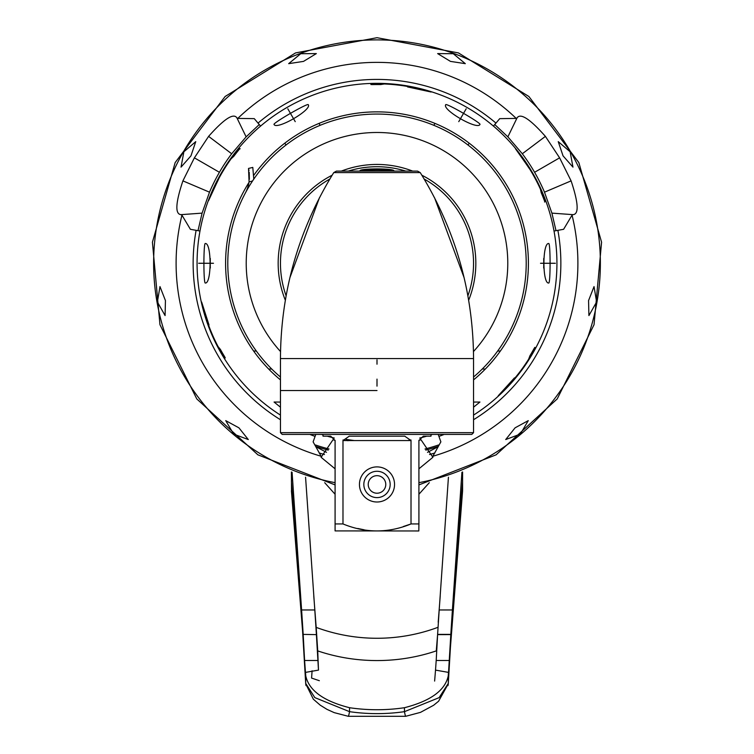 <?xml version="1.0" encoding="UTF-8"?>
<svg xmlns="http://www.w3.org/2000/svg" width="754" height="754" viewBox="0 0 754 754"><rect width="100%" height="100%" fill="white"/><g stroke="black" fill="none" stroke-linecap="round" stroke-linejoin="round"><path stroke-width="1.13" d="M543.691 258.499A166.766 166.766 0 0 1 543.691 268.038A166.757 166.757 0 0 0 543.691 258.509A166.757 166.757 0 0 1 543.691 268.028M210.309 268.028A166.757 166.757 0 0 1 210.309 258.509A166.757 166.757 0 0 0 210.309 268.028A166.766 166.766 0 0 1 210.309 258.499M425.756 450.1A193.09 193.09 0 0 0 437.81 446.538A193.09 193.09 0 0 1 425.756 450.1M316.19 446.538A193.09 193.09 0 0 0 328.244 450.1A193.09 193.09 0 0 1 316.19 446.538M429.299 482.692L418.913 494.247M335.087 494.247L324.701 482.692M291.421 471.976L291.525 491.947M461.929 472.24L452.4 609.967L439.196 609.967L448.432 477.225M305.568 477.225L314.804 609.967L301.6 609.967L292.071 472.24M291.421 490.703L302.543 630.08L305.709 683.388L314.823 697.61L349.536 711.663A171.149 151.874 180 0 0 404.464 711.663L439.139 697.639L448.291 683.388L451.457 630.08L462.579 490.703L462.579 471.976M462.579 490.703L462.475 491.947M404.446 707.714A166.766 147.982 0 0 1 349.554 707.714L349.536 711.663A8.775 0.65 98.2 0 1 348.282 716.3L405.718 716.3A8.775 0.65 81.8 0 1 404.464 711.663L404.446 707.714C430.581 701.013 445.18 690.391 448.262 675.829L448.46 672.21L448.262 675.829L448.536 672.398L435.52 670.108L434.624 681.069M452.532 608.158L462.579 481.391M291.421 481.391L301.468 608.158M305.54 672.21L305.738 675.829L305.54 672.21M316.397 634.632L303.183 634.387L316.397 634.632L318.48 670.108L305.464 672.398L305.738 675.829C308.952 690.504 323.56 701.126 349.554 707.714M303.183 634.387L301.6 609.967M317.802 660.485L304.597 660.485L303.193 634.604M304.597 660.485L305.464 672.398M449.403 660.485L436.198 660.485L437.603 634.632L450.807 634.604L448.536 672.398M436.726 650.749A166.766 147.982 0 0 1 317.726 650.9L316.199 627.385A166.766 158.18 0 0 0 437.791 627.385L437.81 627.243M317.726 650.9L318.48 670.108M314.804 609.967L316.388 634.387M452.4 609.967L450.817 634.387L437.612 634.387L439.196 609.967M436.198 660.485L435.52 670.108M439.205 609.845L438.206 622.239L439.205 609.845M316.388 446.99L326.501 452.343M427.499 452.343L437.612 446.99M312.099 670.787L311.581 678.072L319.347 680.702M316.19 627.243L314.795 609.845L316.19 627.243M407.546 86.917L431.137 92.016L407.66 86.097A179.801 179.801 0 0 0 373.126 83.505L371.034 83.609L370.902 84.533L372.664 84.589A178.726 178.726 0 0 1 377 84.542A178.726 178.726 0 0 1 380.647 84.571L384.276 83.977A179.443 179.443 0 0 1 407.612 86.456L407.546 86.917M473.55 379.893A151.403 151.403 0 0 0 377 111.865A151.403 151.403 0 0 0 253.844 175.201M406.34 440.562L405.464 440.562M432.513 434.417A179.923 179.923 0 0 1 430.977 434.907M426.773 436.17A179.923 179.923 0 0 1 419.695 438.055M410.968 439.959A179.923 179.923 0 0 1 407.669 440.562M551.909 213.128L544.492 192.176A181.959 181.959 0 0 0 522.315 153.759L507.876 136.86L494.737 124.533L493.418 126.078A179.923 179.923 0 0 1 554.02 231.035L556.009 230.677L551.909 213.128L572.983 214.654L572.05 215.154L563.615 229.291L556.009 230.677M473.55 399.865L473.55 412.796M555.359 263.269L540.524 263.269L555.359 263.269M466.179 108.802L458.762 121.648L466.179 108.802M529.779 168.246L515.453 148.727L529.365 168.491A179.443 179.443 0 0 1 540.429 189.179L541.24 192.77A178.726 178.726 0 0 1 544.218 200.168L544.944 201.78L545.745 201.309L545.161 199.621A179.801 179.801 0 0 0 529.676 168.302L529.779 168.246M514.454 377.895L498.234 395.775L515.105 378.404A179.801 179.801 0 0 0 534.614 349.79L535.576 347.933L534.84 347.358L533.907 348.848A178.726 178.726 0 0 1 529.93 355.765L528.629 359.215A179.443 179.443 0 0 1 514.812 378.178L514.454 377.895M246.124 136.86L231.685 153.769A181.959 181.959 0 0 0 209.508 192.176L202.091 213.128L197.991 230.667L199.98 231.035A179.923 179.923 0 0 1 260.582 126.078L259.263 124.542L246.124 136.86L236.907 117.85L237.802 118.406L254.268 118.642L258.038 123.09A183.853 183.853 0 0 1 495.962 123.09L499.732 118.651L516.198 118.406L517.093 117.85C520.58 112.817 530.015 118.991 545.396 136.37L559.609 157.84L571.098 180.875C578.459 202.986 579.091 214.249 572.983 214.654M346.331 440.562A179.923 179.923 0 0 1 343.032 439.959M334.305 438.055A179.923 179.923 0 0 1 327.227 436.17M323.023 434.907A179.923 179.923 0 0 1 321.487 434.417M280.45 415.096A179.923 179.923 0 0 1 221.176 353.23A179.923 179.923 0 0 0 280.45 415.096M354.399 440.562A178.726 178.726 0 0 1 348.037 439.639L346.284 439.45L346.284 440.383L348.037 440.722M249.414 181.752A151.403 151.403 0 0 0 280.45 379.893M280.45 412.796L280.45 399.865M287.821 108.802L295.238 121.648L287.821 108.802M198.641 263.269L213.476 263.269L198.641 263.269M218.321 178.462L208.575 200.639L218.735 178.707A179.443 179.443 0 0 1 231.12 158.774L233.825 156.285A178.726 178.726 0 0 1 238.745 149.999L239.781 148.576L238.971 148.104L237.802 149.462A179.801 179.801 0 0 0 218.424 178.528L218.321 178.462M209.009 324.993L201.629 302.005L208.236 325.304A179.801 179.801 0 0 0 223.259 356.501L224.39 358.263L225.257 357.914L224.428 356.359A178.726 178.726 0 0 1 220.422 349.46L218.095 346.614A179.443 179.443 0 0 1 208.575 325.163L209.009 324.993M280.45 402.071L274.07 402.042L280.45 407.188M473.55 407.188L479.93 402.042L473.55 402.071M548.648 243.523C542.343 242.769 542.343 283.777 548.648 283.014C550.571 284.437 550.571 242.119 548.648 243.523M445.718 104.74C441.919 109.83 477.442 130.329 479.93 124.485C482.117 123.533 445.473 102.374 445.718 104.74M469.158 143.147L468.046 145.06M434.954 123.392L433.842 125.315M274.07 124.485C276.577 130.329 312.09 109.82 308.282 104.74C308.546 102.365 271.902 123.524 274.07 124.485M319.046 123.392L320.158 125.315M284.842 143.147L285.954 145.06M205.352 283.014C211.657 283.768 211.657 242.75 205.352 243.523C203.429 242.1 203.429 284.418 205.352 283.014M349.847 440.562A179.358 179.358 0 0 1 348.037 440.279L346.284 439.94L346.284 439.007M541.08 190.828A179.358 179.358 0 0 1 544.774 199.848L545.359 201.535L544.558 202.006M520.1 155.088L529.299 168.528M232.223 157.388A179.358 179.358 0 0 1 238.189 149.678L239.357 148.331L240.168 148.792M211.77 193.429L218.801 178.745M249.367 179.282L249.225 172.374M248.971 170.583L248.792 169.622M252.505 181.017L249.074 181.837A35.108 35.108 0 0 1 245.352 193.043A35.108 35.108 0 0 0 249.074 181.837L248.528 168.434L252.797 167.416L253.778 179.122M371.939 114.146L369.451 114.25M367.141 114.382L365.087 114.533M364.21 114.608L362.071 114.806M361.816 114.834L359.95 115.032M357.896 115.287L358.612 115.202M363.06 114.712L364.568 114.58M364.776 114.561L365.37 114.514M369.272 114.259L371.807 114.146M255.21 177.067L254.098 178.67L255.21 177.067M252.892 180.442L251.619 182.383M246.586 190.771L247.774 188.67M247.632 188.924L246.577 190.79M244.249 195.145L243.391 196.841M239.263 205.889L239.046 206.426M251.629 182.364L252.675 180.772M243.57 330.045L243.806 330.516M246.567 335.728L247.736 337.792M251.619 344.154L252.581 345.624M386.793 114.382L388.423 114.495M389.488 114.58L390.082 114.636M391.006 114.721L391.571 114.768M392.137 114.825L393.437 114.966M394.7 115.117L395.454 115.202M396.142 115.296L395.341 115.192M391.1 114.731L389.686 114.599M389.196 114.561L387.056 114.401M384.71 114.259L382.174 114.146M379.507 114.08L377 114.061A149.207 149.207 0 0 0 280.45 377.028M507.414 335.766L504.982 339.969M502.371 344.163L501.335 345.756M498.79 349.46L499.911 347.867M501.108 346.095L502.381 344.154M506.368 337.613L507.423 335.747M509.751 331.392L510.609 329.696M514.69 205.795L514.954 206.426M510.43 196.492L510.166 195.974M507.433 190.8L506.17 188.585M502.381 182.383L501.419 180.903M495.642 172.779L495.208 172.214M434.804 452.994A198.34 198.34 0 0 1 429.544 454.521M324.456 454.521A198.34 198.34 0 0 1 319.196 452.994M199.98 231.035A179.923 179.923 0 0 0 221.176 353.23M315.785 434.417L313.117 441.872L321.138 456.245L321.11 457.301L332.966 439.808L335.087 440.327M202.091 213.128L181.017 214.654L181.95 215.154L190.394 229.291L196.115 230.328A183.853 183.853 0 0 0 280.45 419.733M335.087 482.673A223.373 223.373 0 0 1 265.314 69.82A223.373 223.373 0 0 1 570.448 151.582A223.373 223.373 0 0 1 418.913 482.673M181.017 214.654C174.919 214.155 175.541 202.892 182.911 180.875L194.391 157.84L208.604 136.37C224.07 118.944 233.504 112.761 236.907 117.85M563.04 155.852L558.243 141.629L570.128 151.771L572.965 167.124L563.04 155.852M165.437 300.573L165.088 315.577L157.388 301.986L159.971 286.586L165.437 300.573M190.96 155.852L181.035 167.124L183.872 151.771L195.757 141.629L190.96 155.852M303.523 61.394L288.688 63.656L300.733 53.713L316.35 53.591L303.523 61.394M450.477 61.394L437.65 53.591L453.267 53.713L465.312 63.656L450.477 61.394M418.913 440.327L421.034 439.818L432.89 457.301L432.853 456.245L440.873 441.863L438.215 434.417M432.89 457.301L418.913 468.799M335.087 468.809L321.11 457.301M588.563 300.573L594.029 286.586L596.612 301.986L588.912 315.577L588.563 300.573M515.086 427.829L528.262 420.638L520.345 434.097L505.708 439.554L515.086 427.829M238.914 427.829L248.292 439.554L233.655 434.097L225.738 420.638L238.914 427.829M507.876 136.86L517.093 117.85M493.418 126.078A179.923 179.923 0 0 0 260.582 126.078M473.55 415.096A179.923 179.923 0 0 0 554.02 231.035M392.825 171.111L400.987 171.111M409.413 171.111L344.587 171.111M434.558 197.755L464.115 277.726M348.225 171.111A96.55 96.55 0 0 1 405.775 171.111A96.55 96.55 0 0 0 348.225 171.111A96.55 96.55 0 0 1 405.775 171.111M424.172 179.028A96.55 96.55 0 0 1 467.895 295.813A96.55 96.55 0 0 0 424.172 179.028A96.55 96.55 0 0 1 467.895 295.813M329.828 179.028A96.55 96.55 0 0 0 286.105 295.813A96.55 96.55 0 0 1 329.828 179.028A96.55 96.55 0 0 0 286.105 295.813M289.885 277.726L319.442 197.755M360.214 171.167C356.171 168.246 396.811 168.057 393.786 171.167L393.126 171.083C394.936 169.49 358.112 169.584 360.874 171.083L360.214 171.167M377 390.534L280.45 390.534L377 390.534M473.474 351.553A130.772 130.772 0 0 0 377 132.487A130.772 130.772 0 0 0 280.526 351.553M377 114.061A149.207 149.207 0 0 1 473.55 377.028M342.985 523.945C365.671 533.248 388.348 533.248 411.015 523.945L418.913 523.945L418.819 530.967L335.087 530.91L335.087 523.945L342.985 523.945L342.985 440.562L349.253 436.17L404.747 436.17L411.015 440.562L404.747 436.17M403.315 526.537L411.015 523.945L411.015 440.562L342.985 440.562L349.253 436.17M418.913 523.945L418.913 440.562L423.296 436.17L418.913 440.562M423.296 436.17L430.977 436.17L430.977 434.417M323.023 434.417L323.023 436.17L330.704 436.17L335.087 440.562L330.704 436.17M335.087 523.945L335.087 440.562M377 466.896A17.549 17.549 0 0 0 359.451 484.445A17.549 17.549 0 0 0 377 502.004A17.549 17.549 0 0 0 394.549 484.445A17.549 17.549 0 0 0 377 466.896M364.059 529.779L357.782 528.488M473.55 358.565L280.45 358.565L280.45 432.664L473.55 432.664L473.55 358.565C473.182 291.591 455.416 229.602 420.242 172.6L333.758 172.6L336.435 171.111L417.565 171.111L420.242 172.6M280.45 432.664L282.213 434.417L471.787 434.417L473.55 432.664M368.225 484.445A8.775 8.775 0 0 0 377 493.22A8.775 8.775 0 0 0 385.775 484.445A8.775 8.775 0 0 0 377 475.67A8.775 8.775 0 0 0 368.225 484.445M390.167 484.445A13.167 13.167 0 0 1 377 497.612A13.167 13.167 0 0 1 363.833 484.445A13.167 13.167 0 0 1 377 471.278A13.167 13.167 0 0 1 390.167 484.445M271.751 369.036L268.669 369.036M482.249 369.036L485.331 369.036M328.989 449.007A191.846 191.846 0 0 1 315.483 444.983M438.508 444.983A191.846 191.846 0 0 1 425.011 449.007M451.457 630.08A8.775 8.294 4.6 0 1 451.439 630.702A8.775 8.294 4.6 0 1 451.363 631.305M449.94 653.454A8.775 7.747 3.1 0 1 449.921 653.869L462.551 491.325M405.718 716.3L420.506 712.36L433.635 705.263L438.602 701.22L448.281 683.793A8.775 7.747 3.1 0 0 448.291 683.388L448.262 675.829M449.921 653.869L448.281 683.793A8.775 7.747 3.1 0 1 447.923 685.64M304.06 653.454A8.775 7.747 176.9 0 0 304.079 653.869L304.079 653.869A8.775 7.747 176.9 0 0 304.107 654.274M305.738 675.829L305.709 683.388A8.775 7.747 176.9 0 0 305.719 683.793L305.719 683.793A8.775 7.747 176.9 0 0 306.077 685.64M302.543 630.08A8.775 8.294 175.4 0 0 302.561 630.702A8.775 8.294 175.4 0 0 302.637 631.305M317.707 650.674L316.388 634.434M436.274 650.909L437.612 634.434M309.837 434.417A183.853 183.853 0 0 0 315.078 436.387M197.991 230.667L196.115 230.328M181.95 215.154A200.903 200.903 0 0 0 321.138 456.245M516.198 118.406A200.903 200.903 0 0 0 237.802 118.406M432.853 456.245A200.903 200.903 0 0 0 572.05 215.154M494.737 124.533L495.962 123.09M259.263 124.542L258.038 123.09M522.315 153.759L545.396 136.37M534.577 172.289L559.609 157.84M544.492 192.176L571.098 180.875M438.922 436.387A183.853 183.853 0 0 0 444.163 434.417M473.55 419.733A183.853 183.853 0 0 0 557.885 230.328M209.508 192.176L182.911 180.875M219.423 172.289L194.391 157.84M231.685 153.769L208.604 136.37M377 386.142L377 379.121M377 364.201L377 359.818M341.308 171.111A98.831 98.831 0 0 1 412.692 171.111M421.863 175.211A98.831 98.831 0 0 1 468.668 300.215M285.332 300.215A98.831 98.831 0 0 1 332.137 175.211M253.636 351.034L256.341 351.034M497.659 351.034L500.364 351.034M291.449 491.325L302.561 630.702L305.719 683.793L313.353 699.203L320.214 705.16L326.944 709.335L334.182 712.624L348.282 716.3M440.242 595.773L438.206 622.239M313.758 595.773L315.794 622.239M377 37.7L458.432 52.912L528.874 96.493L578.836 162.562L601.579 242.213L594.039 324.71L557.225 398.913L496.104 454.832L418.913 484.907L496.104 454.832L557.225 398.913L594.039 324.71L601.579 242.213L578.836 162.562L528.874 96.493L458.432 52.912L377 37.7L295.568 52.912L225.126 96.493L175.164 162.562L152.421 242.213L159.961 324.71L196.775 398.913L257.896 454.832L335.087 484.907L257.896 454.832L196.775 398.913L159.961 324.71L152.421 242.213L175.164 162.562L225.126 96.493L295.568 52.912L377 37.7M280.45 358.565C280.818 291.591 298.584 229.602 333.758 172.6"/></g></svg>

